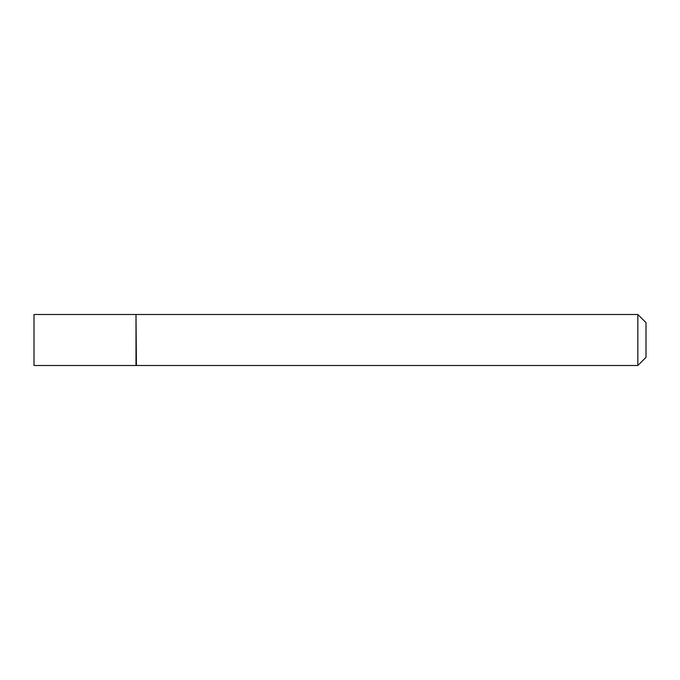 <?xml version="1.0" encoding="UTF-8"?>
<svg xmlns="http://www.w3.org/2000/svg" width="680" height="680" viewBox="0 0 680 680"><rect width="100%" height="100%" fill="white"/><g stroke="black" fill="none" stroke-linecap="round" stroke-linejoin="round"><path stroke-width="1.02" d="M34 340L34 365.5L136 365.5L136 314.5L34 314.5L34 340M136 314.908L136.408 365.5L637.84 365.5L637.84 314.5L646 322.66L646 357.34L637.84 365.5M136.408 314.5L637.84 314.5"/></g></svg>
